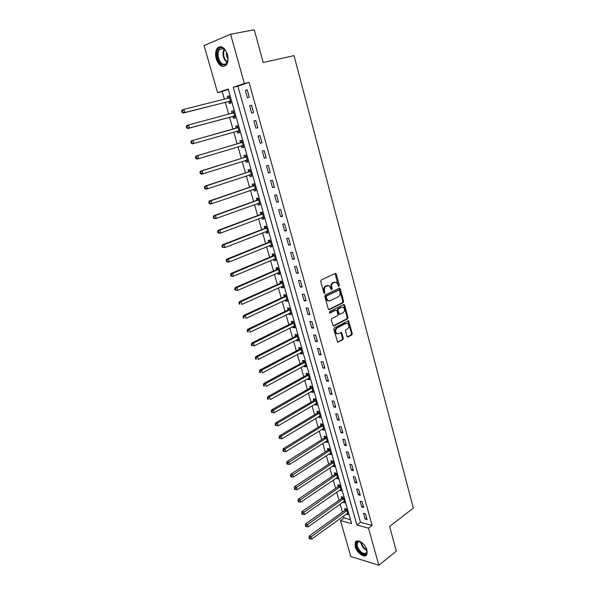 <?xml version="1.0" encoding="UTF-8"?>
<svg xmlns="http://www.w3.org/2000/svg" width="595" height="595" viewBox="0 0 595 595"><rect width="100%" height="100%" fill="white"/><g stroke="black" fill="none" stroke-linecap="round" stroke-linejoin="round"><path stroke-width="0.89" d="M339.024 286.381L339.358 285.392L336.339 274.131L335.283 273.425L321.226 279.947L320.727 281.398L323.844 292.807L324.602 293.298L324.543 290.814C324.134 288.657 324.662 287.117 326.127 286.188L329.08 285.652L331.475 289.81L332.203 288.813L331.809 287.348C331.408 285.213 331.921 283.681 333.371 282.766L336.257 282.231L339.024 286.381M338.451 286.232L335.104 273.514M324.022 293.149L323.769 290.836L324.543 290.814M331.296 289.668L331.036 287.378L331.809 287.348M355.2 546.679L355.341 542.186C357.216 538.23 365.434 543.793 367.018 550.189L366.877 554.622C364.951 558.631 356.769 552.993 355.2 546.679M216.208 58.838C215.055 54.212 215.487 50.59 217.502 47.964C221.392 45.183 224.694 47.317 227.424 54.383C228.554 58.994 228.13 62.587 226.152 65.175C222.24 67.994 218.93 65.881 216.208 58.838M346.997 336.339L348.023 336.971L351.794 334.948L352.262 333.52L348.529 320.712L334.293 327.838L333.81 329.288L337.625 342.244L342.869 339.745L343.345 338.302L341.463 332.426L338.577 333.654L337.001 333.654C335.193 331.794 335.208 329.928 337.053 328.068L346.052 323.368L347.554 323.36C349.362 325.19 349.354 327.042 347.547 328.909L346.059 329.69L345.591 331.125L346.997 336.339M230.607 34.257L254.258 29.75L263.191 62.527L294.027 55.61L413.332 508.071L389.613 526.449L396.329 551.119L378.851 565.25L350.797 556.518L340.481 520.618L351.6 523.6L228.183 89.042L217.599 92.679L204.07 45.562L230.607 34.257L244.352 83.478L233.24 87.301L356.896 525.021L368.491 528.137L378.851 565.25M249.045 82.348L237.903 86.171L360.518 522.321L372.12 525.378L249.045 82.348L244.352 83.478M372.12 525.378L368.491 528.137M343.144 302.706L343.62 301.286L340.295 288.895L339.254 288.211L325.309 294.919L324.818 296.37L328.247 308.931L329.318 309.601L343.144 302.706L342.363 302.721L342.839 301.301L339.098 288.285M333.103 325.941L346.707 318.898L347.175 317.477L343.888 305.213L344.669 305.205L347.956 317.477L347.487 318.905L333.788 326M335.654 310.099L336.926 310.761L337.878 314.279L337.395 315.722L331.765 318.585L331.281 320.036L333.2 326M335.87 310.099L329.994 313.052M344.669 305.205L343.635 304.536L329.585 311.572L329.585 313.052M245.341 90.395L247.401 97.781L249.268 97.178L247.2 89.771L245.341 90.395L247.245 89.919M249.632 105.746L251.678 113.072L253.544 112.514L251.499 105.166L249.632 105.746L251.521 105.248M253.887 120.971L255.91 128.23L257.784 127.724L255.753 120.435L253.887 120.971L255.761 120.45M258.104 136.069L260.119 143.269L261.993 142.807L259.978 135.578L258.104 136.069M262.283 151.041L264.284 158.188L266.166 157.764L264.165 150.595L262.283 151.041M266.434 165.893L268.419 172.981L270.301 172.595L268.323 165.492L266.434 165.893M270.554 180.627L272.517 187.648L274.407 187.306L272.436 180.263L270.554 180.627M274.637 195.234L276.586 202.203L278.475 201.898L276.526 194.915L274.637 195.234M278.683 209.723L280.617 216.639L282.513 216.379L280.58 209.44L278.683 209.723M282.699 224.099L284.618 230.957L286.515 230.734L284.596 223.854L282.699 224.099M286.686 238.357L288.582 245.155L290.486 244.976L288.582 238.149L286.686 238.357M290.635 252.496L292.524 259.249L294.428 259.1L292.539 252.332L290.635 252.496M294.555 266.53L296.429 273.224L298.333 273.112L296.459 266.404L294.555 266.53M298.445 280.446L300.304 287.088L302.208 287.013L300.356 280.357L298.445 280.446M302.305 294.257L304.149 300.847L306.053 300.81L304.216 294.205L302.305 294.257M306.135 307.957L307.957 314.495L309.876 314.495L308.046 307.935L306.135 307.957M309.928 321.545L311.743 328.031L313.662 328.068L311.847 321.56L309.928 321.545M313.699 335.03L315.499 341.463L317.418 341.537L315.618 335.082L313.699 335.03M317.44 348.41L319.225 354.799L321.144 354.903L319.359 348.499L317.44 348.41M321.144 361.686L322.921 368.022L324.84 368.156L323.07 361.805L321.144 361.686M324.825 374.857L326.588 381.142L328.507 381.313L326.752 375.014L324.825 374.857M328.477 387.933L330.225 394.165L332.151 394.373L330.404 388.119L328.477 387.933M332.107 400.904L333.832 407.092L335.759 407.322L334.033 401.119L332.107 400.904M335.699 413.77L337.417 419.914L339.351 420.182L337.633 414.023L335.699 413.77M339.269 426.548L340.972 432.639L342.906 432.937L341.203 426.831L339.269 426.548M342.817 439.222L344.505 445.268L346.439 445.603L344.743 439.534L342.817 439.222M346.327 451.798L348.008 457.808L349.942 458.165L348.261 452.148L346.327 451.798M349.815 464.286L351.481 470.243L353.415 470.638L351.749 464.658L349.815 464.286M353.281 476.677L354.932 482.597L356.866 483.014L355.215 477.078L353.281 476.677M356.717 488.978L358.361 494.847L360.295 495.293L358.651 489.41L356.717 488.978M360.131 501.183L361.76 507.014L363.694 507.483L362.065 501.645L360.131 501.183M363.515 513.299L365.129 519.085L367.07 519.584L365.449 513.79L363.515 513.299M228.302 89.466L222.218 91.556L224.412 99.239M225.304 102.362L228.703 114.247M229.573 117.289L232.957 129.137M233.805 132.097L237.16 143.834M238.015 146.839L241.325 158.419M242.195 161.468L245.46 172.892M246.345 175.971L249.565 187.239M250.458 190.363L253.634 201.482M254.534 204.635L257.672 215.606M258.587 218.796L261.674 229.618M262.603 232.846L265.653 243.519M266.582 246.784L269.595 257.315M270.539 260.61L273.507 271M274.459 274.332L277.389 284.581M278.348 287.943L281.234 298.05M282.209 301.449L285.057 311.423M286.039 314.852L288.85 324.692M289.839 328.15L292.614 337.856M293.61 341.351L296.347 350.924M297.359 354.449L300.051 363.887M301.07 367.442L303.733 376.761M304.759 380.339L307.384 389.532M308.418 393.139L311.007 402.205M312.048 405.842L314.599 414.782M315.647 418.449L318.169 427.27M319.225 430.966L321.709 439.668M322.773 443.387L325.227 451.969M326.298 455.711L328.723 464.182M329.794 467.953L332.181 476.298M333.267 480.098L335.625 488.331M336.718 492.154L339.038 500.276M340.139 504.121L342.43 512.139M343.531 516.006L344.096 517.985L350.477 519.673M228.74 101.648L229.291 103.597L231.061 103.024L229.016 95.832L227.253 96.42L227.803 98.368M232.98 116.523L233.53 118.45L235.3 117.929L233.27 110.789L231.5 111.332L232.05 113.266M237.182 131.279L237.725 133.191L239.502 132.707L237.487 125.627L235.717 126.133L236.26 128.051M241.347 145.916L241.89 147.813L243.667 147.367L241.674 140.346L239.897 140.807L240.432 142.711M247.483 160.799L245.475 160.434L246.018 162.316L247.803 161.914L245.824 154.945L244.039 155.369L244.575 157.251M249.603 174.893L250.116 176.7L251.901 176.336L249.937 169.426L248.152 169.813L248.688 171.68M253.693 189.247L254.184 190.973L255.969 190.645L254.02 183.796L252.235 184.138L252.763 185.99M257.747 203.483L258.215 205.134L260.008 204.844L258.074 198.046L256.281 198.351L256.809 200.195M261.763 217.599L262.216 219.183L264.016 218.93L262.097 212.184L260.298 212.452L260.818 214.282M265.757 231.611L266.188 233.114L267.988 232.905L266.084 226.212L264.284 226.442L264.797 228.257M269.714 245.512L270.123 246.947L271.93 246.769L270.041 240.127L268.241 240.321L268.747 242.12M273.641 259.301L274.035 260.662L275.835 260.528L273.968 253.939L272.16 254.095L272.666 255.88M277.538 272.986L277.91 274.28L279.717 274.176L277.858 267.638L276.05 267.757L276.556 269.528M281.405 286.559L281.755 287.787L283.57 287.72L281.725 281.227L279.91 281.316L280.416 283.071M285.243 300.036L285.578 301.189L287.392 301.159L285.555 294.718L283.748 294.77L284.239 296.511M289.051 313.401L289.363 314.487L291.178 314.487L289.363 308.106L287.549 308.121L288.039 309.846M292.829 326.662L293.119 327.689L294.942 327.726L293.142 321.382L291.319 321.367L291.81 323.085M296.578 339.827L296.853 340.786L298.675 340.853L296.89 334.561L295.068 334.516L295.551 336.22M300.304 352.895L300.557 353.787L302.379 353.884L300.601 347.644L298.779 347.562L299.263 349.25M303.993 365.858L304.231 366.684L306.053 366.817L304.298 360.622L302.468 360.503L302.944 362.184M307.66 378.718L307.875 379.491L309.705 379.655L307.957 373.504L306.127 373.355L306.603 375.021M311.297 391.488L311.497 392.194L313.327 392.388L311.594 386.289L309.764 386.11L310.233 387.762M314.904 404.161L315.09 404.808L316.919 405.031L315.201 398.977L313.364 398.769L313.833 400.405M318.489 416.738L318.652 417.326L320.489 417.578L318.779 411.569L316.942 411.331L317.41 412.96M322.044 429.218L322.192 429.754L324.03 430.036L322.334 424.071L320.497 423.796L320.958 425.418M325.569 441.609L325.703 442.085L327.54 442.397L325.859 436.477L324.022 436.18L324.476 437.779M329.072 453.911L331.028 454.669L329.362 448.786L327.518 448.459L327.971 450.051M332.553 466.116L334.494 466.844L332.836 461.013L330.991 460.656L331.445 462.241M336.004 478.239L337.93 478.938L336.287 473.144L334.442 472.765L334.888 474.334M339.425 490.265L341.344 490.942L339.708 485.193L337.863 484.784L338.31 486.338M342.832 502.21L344.736 502.857L343.107 497.145L341.262 496.713L341.701 498.26M346.208 514.065L348.097 514.682L346.483 509.015L344.639 508.554L345.078 510.086M344.096 517.985L340.481 520.618M222.218 91.556L217.599 92.679M237.903 86.171L233.24 87.301M360.518 522.321L356.896 525.021M227.253 96.42L229.053 95.966M231.5 111.332L233.292 110.863M235.717 126.133L237.487 125.634M237.725 133.191L239.495 132.685M241.89 147.813L243.645 147.285M246.018 162.316L247.758 161.766M250.116 176.7L251.841 176.127M254.184 190.973L255.895 190.378M258.215 205.134L259.918 204.516M262.216 219.183L263.905 218.543M266.188 233.114L267.862 232.459M270.123 246.947L271.781 246.27M274.035 260.662L275.678 259.97M277.91 274.28L279.546 273.559M281.755 287.787L283.376 287.05M285.578 301.189L287.184 300.438M289.363 314.487L290.962 313.721M293.119 327.689L294.711 326.9M296.853 340.786L298.43 339.976M300.557 353.787L302.119 352.961M304.231 366.684L305.778 365.843M307.875 379.491L309.415 378.628M311.497 392.194L313.022 391.317M315.09 404.808L316.607 403.916M318.652 417.326L320.155 416.418M322.192 429.754L323.687 428.824M325.703 442.085L327.191 441.14M329.191 454.327L330.664 453.368M332.65 466.48L334.115 465.506M336.086 478.544L337.536 477.554M339.5 490.518L340.942 489.514M342.884 502.403L344.312 501.392M346.245 514.206L347.666 513.18M255.91 128.23L257.776 127.694M260.119 143.269L261.964 142.711M264.284 158.188L266.121 157.601M268.419 172.981L270.242 172.371M272.517 187.648L274.325 187.016M276.586 202.203L278.378 201.549M280.617 216.639L282.394 215.955M284.618 230.957L286.381 230.25M288.582 245.155L290.338 244.433M292.524 259.249L294.257 258.498M296.429 273.224L298.147 272.458M300.304 287.088L302.015 286.299M304.149 300.847L305.845 300.036M307.957 314.495L309.638 313.662M311.743 328.031L313.409 327.183M315.499 341.463L317.15 340.6M319.225 354.799L320.869 353.906M322.921 368.022L324.55 367.115M326.588 381.142L328.202 380.22M330.225 394.165L331.832 393.228M333.832 407.092L335.431 406.132M337.417 419.914L339.001 418.94M340.972 432.639L342.541 431.643M344.505 445.268L346.059 444.257M348.008 457.808L349.555 456.774M351.481 470.243L353.021 469.202M354.932 482.597L356.457 481.534M358.361 494.847L359.871 493.768M361.76 507.014L363.255 505.914M365.129 519.085L366.617 517.977M334.903 282.082L334.524 282.223M331.036 287.378C330.627 285.243 331.147 283.718 332.59 282.804L333.75 282.253M327.711 285.488L327.302 285.637M323.769 290.836C323.353 288.687 323.881 287.147 325.353 286.217L326.529 285.667M328.656 309.549L342.363 302.721M339.544 290.568L338.808 290.092L326.581 295.998L326.238 297.009L326.655 298.556L328.262 300.728L330.084 300.743L338.414 296.66C339.842 295.73 340.355 294.213 339.953 292.1L339.544 290.568M338.377 290.107L338.808 290.092M328.834 300.921L327.481 300.743L325.882 298.571L325.458 297.024L325.807 296.02L338.027 290.115M335.089 310.107L329.437 312.94M343.166 312.784C345.003 310.91 344.996 309.043 343.137 307.191L341.656 307.191L338.481 308.79L337.997 310.226L339.425 314.398L343.166 312.784M339.209 314.398L338.168 313.736L337.216 310.226L337.7 308.798L340.875 307.199M343.888 305.213L343.501 304.603M346.439 323.219L346.052 323.368M337.35 333.795L336.227 333.639C334.412 331.772 334.435 329.913 336.279 328.053L345.271 323.36M337.521 342.177L342.088 339.723L342.564 338.28L340.786 332.479M347.331 336.896L351.013 334.925L351.474 333.498L347.859 320.772M229.573 97.781L183.885 109.406L184.814 112.522L183.104 113.087L228.242 101.619L230.808 102.139M229.343 96.97L227.773 98.391M182.725 112.083L182.353 110.841L181.668 111.064L182.04 112.314L184.814 112.522L230.51 101.076M181.668 111.064L182.174 109.978L183.885 109.406L182.353 110.841M183.104 113.087L182.04 112.314M233.82 112.73L188.511 124.943L189.433 128.029L187.715 128.55L232.481 116.501L235.032 116.984M233.567 111.853L231.916 113.392M187.351 127.605L186.986 126.371L186.294 126.579L186.666 127.821L189.433 128.029L234.75 115.995M186.294 126.579L186.793 125.471L188.511 124.943L186.986 126.371M187.715 128.55L186.666 127.821M236.832 131.235L239.212 131.703M237.769 126.616L235.851 128.319L191.374 140.829L193.1 140.346L194.015 143.417L238.952 130.788M238.03 127.553L193.1 140.346L190.883 141.967L191.255 143.194L191.94 143.001L191.575 141.774M191.94 143.001L194.015 143.417L192.289 143.886L191.255 143.194M190.883 141.967L191.374 140.829M241.206 145.887L243.37 146.31M241.934 141.268L240.03 142.986L195.919 156.069L197.644 155.622L198.552 158.664L243.124 145.47M242.21 142.25L197.644 155.622L195.443 157.221L195.8 158.434L196.491 158.263L196.134 157.043M196.491 158.263L198.552 158.664L196.819 159.096L195.8 158.434M195.443 157.221L195.919 156.069M246.062 155.793L244.173 157.534L200.426 171.167L202.159 170.772L203.059 173.792L247.267 160.025M246.36 156.835L202.159 170.772L199.957 172.349L200.314 173.554L201.006 173.398L200.649 172.193M201.006 173.398L203.059 173.792L201.318 174.179L200.314 173.554M199.957 172.349L200.426 171.167M222.166 64.677C215.301 61.835 215.955 44.632 222.894 48.173L223.058 48.255C225.959 50.084 227.595 53.342 227.959 58.013C227.692 63.524 225.758 65.748 222.166 64.677M225.631 50.649L223.348 48.693L219.585 49.445C216.416 52.583 218.499 62.267 222.664 63.97C224.137 64.632 225.416 64.379 226.502 63.219L227.781 60.526M226.487 52.1C226.085 54.547 226.576 56.8 227.959 58.868M220.358 46.603L218.298 47.868C214.371 51.758 216.944 63.762 222.113 65.889M366.713 549.252L367.018 550.576C368.29 557.768 358.368 553.774 356.561 546.47C355.84 543.466 356.502 541.8 358.547 541.472L361.849 542.618M360.607 541.911L359.135 541.673L357.402 542.714L357.29 546.307C360.265 552.562 363.381 554.681 366.646 552.666L367.033 550.687M356.479 541.138L355.951 541.792L355.81 546.255C358.726 552.978 362.333 555.901 366.624 555.001M249.714 174.856L251.573 175.168M250.16 170.207L248.286 171.97L204.888 186.153L206.629 185.796L207.521 188.786L251.373 174.469M250.473 171.3L206.629 185.796L204.435 187.351L204.784 188.541L205.483 188.407L205.126 187.209M205.483 188.407L207.521 188.786L205.781 189.128L204.784 188.541M204.435 187.351L204.888 186.153M253.924 189.165L255.627 189.433M254.229 184.502L252.369 186.28L209.321 201.006L211.061 200.694L211.946 203.661L255.441 188.793M254.556 185.655L211.061 200.694L208.867 202.226L209.224 203.408L209.923 203.289L209.566 202.099M209.923 203.289L211.946 203.661L210.199 203.959L209.224 203.408M208.867 202.226L209.321 201.006M258.089 203.356L259.651 203.579M258.26 198.685L256.415 200.485L213.717 215.74L215.464 215.464L216.335 218.41L259.487 203.007M258.602 199.89L215.464 215.464L213.27 216.974L213.627 218.149L214.326 218.045L213.969 216.87M214.326 218.045L216.335 218.41L214.587 218.67L213.627 218.149M213.27 216.974L213.717 215.74M262.231 217.428L263.637 217.606M262.261 212.765L260.432 214.579L218.067 230.347L219.823 230.116L220.693 233.032L263.496 217.108M262.618 214.014L219.823 230.116L217.636 231.604L217.986 232.771L218.692 232.682L218.343 231.514M218.692 232.682L220.693 233.032L218.938 233.255L217.986 232.771M217.636 231.604L218.067 230.347M266.329 231.388L267.594 231.537M266.225 226.725L264.411 228.554L222.389 244.835L224.151 244.649L225.014 247.542L267.467 231.091M266.597 228.026L224.151 244.649L221.972 246.114L222.314 247.275L223.021 247.2L222.671 246.04M223.021 247.2L225.014 247.542L222.314 247.275M221.972 246.114L222.389 244.835M270.398 245.229L271.521 245.348M270.167 240.573L268.367 242.425L226.68 259.212L228.443 259.063L229.298 261.926L271.417 244.969M270.554 241.934L228.443 259.063L226.264 260.506L226.606 261.651L227.312 261.599L226.97 260.454M227.312 261.599L229.298 261.926L227.528 262.068L226.606 261.651M226.264 260.506L226.68 259.212M274.436 258.966L275.418 259.056M274.072 254.318L272.287 256.185L230.927 273.469L232.697 273.358L233.545 276.199L275.329 258.743M274.474 255.724L232.697 273.358L230.525 274.786L230.867 275.916L231.574 275.879L231.232 274.741M231.574 275.879L233.545 276.199L231.775 276.303L230.867 275.916M230.525 274.786L230.927 273.469M278.438 272.592L279.286 272.659M277.954 267.958L276.177 269.84L235.144 287.608L236.914 287.534L237.755 290.36L279.219 272.406M278.363 269.409L236.914 287.534L234.75 288.939L235.084 290.07L235.799 290.04L235.456 288.917M235.799 290.04L237.755 290.36L235.084 290.07M234.75 288.939L235.144 287.608M282.417 286.106L283.123 286.15M281.799 281.487L280.037 283.391L239.331 301.635L241.101 301.598L241.934 304.395L283.071 285.964M282.223 282.989L241.101 301.598L238.945 302.989L239.279 304.105L239.986 304.09L239.651 302.974M239.986 304.09L239.279 304.105M238.945 302.989L239.331 301.635M286.351 299.516L286.931 299.545M285.615 294.919L283.867 296.838L243.481 315.543L245.259 315.551L246.085 318.325L286.894 299.411M286.054 296.466L245.259 315.551L243.809 316.919L243.102 316.919L243.429 318.028L244.143 318.028L243.809 316.919M244.143 318.028L243.429 318.028M243.102 316.919L243.481 315.543M289.854 309.839L249.379 329.385L250.197 332.144L290.71 312.836M289.401 308.24L287.668 310.174L247.594 329.347L249.379 329.385L247.937 330.753L247.222 330.738L247.55 331.839L248.264 331.854L247.937 330.753M290.241 312.829L290.687 312.762M248.264 331.854L247.55 331.839M247.222 330.738L247.594 329.347M294.198 326.015L254.281 345.844L251.64 345.539L252.354 345.569L252.027 344.475L251.313 344.446L251.64 345.539M293.164 321.464L291.446 323.412L251.678 343.04L253.463 343.114L254.281 345.844L252.354 345.569M293.632 323.107L253.463 343.114L252.027 344.475M251.313 344.446L251.678 343.04M296.89 334.583L295.187 336.547L255.731 356.621L257.516 356.732L258.327 359.447L298.192 339.15M297.374 336.272L257.516 356.732L256.088 358.093L255.374 358.041L255.701 359.127L256.415 359.172L256.088 358.093M256.415 359.172L255.701 359.127M255.374 358.041L255.731 356.621M300.572 347.644L298.898 349.585L259.747 370.097L261.54 370.246L262.343 372.931L301.896 352.195M301.085 349.339L261.54 370.246L260.119 371.6L259.405 371.54L259.725 372.611L260.439 372.671L260.119 371.6M260.439 372.671L259.725 372.611M259.405 371.54L259.747 370.097M304.201 360.615L302.587 362.526L263.734 383.47L265.534 383.649L266.322 386.319L305.577 365.137M304.774 362.303L265.534 383.649L264.113 384.995L263.399 384.92L263.711 385.991L264.433 386.066L264.113 384.995M264.433 386.066L263.711 385.991M263.399 384.92L263.734 383.47M307.808 373.489L306.247 375.363L267.691 396.731L269.49 396.947L270.279 399.595L309.229 377.989M308.433 375.17L269.49 396.947L268.077 398.293L267.363 398.204L267.676 399.26L268.397 399.349L268.077 398.293M268.397 399.349L267.676 399.26M267.363 398.204L267.691 396.731M311.393 386.267L309.876 388.111L271.618 409.896L273.417 410.141L274.198 412.766L312.858 390.737M312.063 387.947L273.417 410.141L272.012 411.48L271.29 411.376L271.603 412.432L272.324 412.528L272.012 411.48M274.198 412.766L272.324 412.528M271.29 411.376L271.618 409.896M314.956 398.947L313.483 400.755L275.507 422.948L277.315 423.231L278.088 425.834L316.458 403.395M315.67 400.621L277.315 423.231L275.916 424.562L275.195 424.451L275.507 425.492L276.229 425.611L275.916 424.562M278.088 425.834L276.229 425.611M275.195 424.451L275.507 422.948M318.489 411.532L317.061 413.309L279.375 435.904L281.182 436.217L281.948 438.805L320.028 415.95M319.24 413.198L281.182 436.217L279.791 437.548L279.062 437.422L279.375 438.455L280.096 438.582L279.791 437.548M281.948 438.805L280.096 438.582M279.062 437.422L279.375 435.904M321.999 424.019L320.608 425.775L283.205 448.764L285.02 449.106L285.786 451.672L323.568 428.422M322.795 425.685L285.02 449.106L283.629 450.437L282.908 450.296L283.213 451.322L283.941 451.464L283.629 450.437M285.786 451.672L283.941 451.464M282.908 450.296L283.205 448.764M325.487 436.41L324.134 438.143L287.013 461.519L288.828 461.899L289.587 464.442L327.086 440.791M326.32 438.084L287.445 463.222L286.716 463.066L287.021 464.085L287.749 464.241L287.445 463.222M289.587 464.442L287.749 464.241M286.716 463.066L287.013 461.519M328.946 448.719L327.637 450.415L290.784 474.185L292.606 474.587L293.357 477.116L330.582 453.078M329.816 450.385L291.23 475.903L290.501 475.74L290.806 476.751L291.528 476.915L291.23 475.903M293.357 477.116L291.528 476.915M290.501 475.74L290.784 474.185M332.389 460.924L331.103 462.605L294.532 486.747L296.355 487.179L297.098 489.685L334.048 465.268M333.289 462.598L294.986 488.495L294.257 488.316L294.555 489.321L295.284 489.499L294.986 488.495M297.098 489.685L295.284 489.499M294.257 488.316L294.532 486.747M335.803 473.047L334.554 474.698L298.251 499.212L300.073 499.681L300.817 502.165L337.484 477.369M336.733 474.721L298.712 500.99L297.983 500.804L298.274 501.793L299.002 501.987L298.712 500.99M300.817 502.165L299.002 501.987M297.983 500.804L298.251 499.212M339.195 485.074L337.975 486.71L301.94 511.588L303.762 512.079L304.499 514.549L340.905 489.387M340.154 486.755L302.409 513.388L301.68 513.188L301.97 514.177L302.699 514.378L302.409 513.388M304.499 514.549L302.699 514.378M301.68 513.188L301.94 511.588M342.564 497.018L341.374 498.632L305.607 523.868L307.429 524.388L308.158 526.843L344.289 501.31M343.553 498.699L306.075 525.69L305.347 525.482L305.637 526.463L306.365 526.672L306.075 525.69M308.158 526.843L306.365 526.672M305.347 525.482L305.607 523.868M345.903 508.874L344.743 510.465L309.236 536.058L311.066 536.608L311.787 539.04L347.659 513.15M346.922 510.555L309.72 537.902L308.983 537.679L309.274 538.654L310.01 538.877L309.72 537.902M311.787 539.04L310.01 538.877M308.983 537.679L309.236 536.058M338.577 285.421L339.358 285.392M324.171 292.309L324.944 292.279M331.43 288.835L332.203 288.813M332.59 282.804L333.371 282.766M325.353 286.217L326.127 286.188M335.558 274.176L336.339 274.131M328.752 309.608L329.318 309.601M339.514 288.925L340.295 288.895M342.839 301.301L343.62 301.286M325.807 296.02L326.581 295.998M325.458 297.024L326.238 297.009M325.882 298.571L326.655 298.556M347.175 317.477L347.956 317.477M346.707 318.898L347.487 318.905M337.7 308.798L338.481 308.79M337.216 310.226L337.997 310.226M338.168 313.736L338.949 313.736M336.279 328.053L337.053 328.068M341.143 333.051L341.924 333.066M342.564 338.28L343.345 338.302M342.088 339.723L342.869 339.745M337.581 342.222L338.22 342.244M348.216 321.352L348.997 321.36M351.474 333.498L352.262 333.52M351.013 334.925L351.794 334.948M347.413 336.956L348.023 336.971M228.294 98.264L229.469 97.877M228.242 101.619L230.005 101.046M228.606 101.619L230.377 101.046M231.953 113.362L233.723 112.819M232.481 116.501L234.251 115.973M232.846 116.494L234.616 115.965M236.163 128.141L237.933 127.642M235.851 128.319L237.621 127.821M237.048 131.25L238.826 130.766M240.335 142.8L242.113 142.346M240.03 142.986L241.808 142.532M241.22 145.887L242.998 145.44M244.486 157.348L246.263 156.931M244.173 157.534L245.958 157.117M246.07 160.248L247.133 160.003M226.978 62.572C223.036 58.719 222.054 54.227 224.032 49.087M224.486 49.43C222.783 54.219 223.698 58.436 227.245 62.081M367.011 550.539C364.177 549.215 362.176 546.85 361.001 543.458L360.734 541.971M361.299 542.268L361.5 543.228C362.526 546.269 364.318 548.493 366.892 549.899M248.591 171.776L250.376 171.397M248.286 171.97L250.071 171.591M250.51 174.595L251.246 174.447M252.667 186.086L254.459 185.752M252.369 186.28L254.154 185.945M254.757 188.875L255.314 188.771M256.713 200.292L258.505 199.987M256.415 200.485L258.208 200.188M258.907 203.059L259.361 202.984M260.729 214.379L262.521 214.118M260.432 214.579L262.224 214.319M262.983 217.145L263.369 217.086M264.708 228.354L266.508 228.13M264.411 228.554L266.21 228.331M268.657 242.217L270.457 242.031M268.367 242.425L270.167 242.239M272.577 255.976L274.384 255.828M272.287 256.185L274.094 256.036M276.467 269.632L278.274 269.513M276.177 269.84L277.984 269.728M280.327 283.175L282.134 283.094M280.037 283.391L281.851 283.309M284.157 296.615L285.964 296.57M283.867 296.838L285.682 296.786M287.95 309.95L289.772 309.943M287.668 310.174L289.49 310.166M291.721 323.189L293.543 323.211M291.446 323.412L293.261 323.435M295.462 336.324L297.284 336.376M295.187 336.547L297.009 336.606M299.181 349.354L301.003 349.443M298.898 349.585L300.728 349.674M302.862 362.288L304.685 362.407M302.587 362.526L304.417 362.645M306.522 375.125L308.344 375.281M306.247 375.363L308.076 375.519M310.151 387.873L311.981 388.052M309.876 388.111L311.706 388.29M313.751 400.517L315.581 400.725M313.483 400.755L315.313 400.971M317.328 413.064L319.158 413.309M317.061 413.309L318.89 413.555M320.876 425.522L322.713 425.797M320.608 425.775L322.445 426.042M324.394 437.89L326.238 438.195M324.134 438.143L325.971 438.441M327.897 450.162L329.734 450.497M327.637 450.415L329.474 450.75M331.363 462.352L333.207 462.709M331.103 462.605L332.947 462.962M334.807 474.446L336.651 474.832M334.554 474.698L336.398 475.085M338.228 486.45L340.072 486.866M337.975 486.71L339.819 487.127M341.627 498.372L343.471 498.811M341.374 498.632L343.218 499.071M344.996 510.205L346.84 510.674M344.743 510.465L346.595 510.934M335.208 273.462L335.818 273.432M339.209 288.233L339.79 288.211M327.481 300.743L328.262 300.728M338.644 314.398L339.425 314.398M343.62 304.543L344.185 304.536M336.227 333.639L337.001 333.654M340.913 332.419L341.463 332.426M347.986 320.705L348.529 320.712M223.326 48.686L219.585 49.445M223.497 48.768L223.058 48.255M358.666 541.747L357.402 542.714M359.135 541.673L358.547 541.472"/></g></svg>

